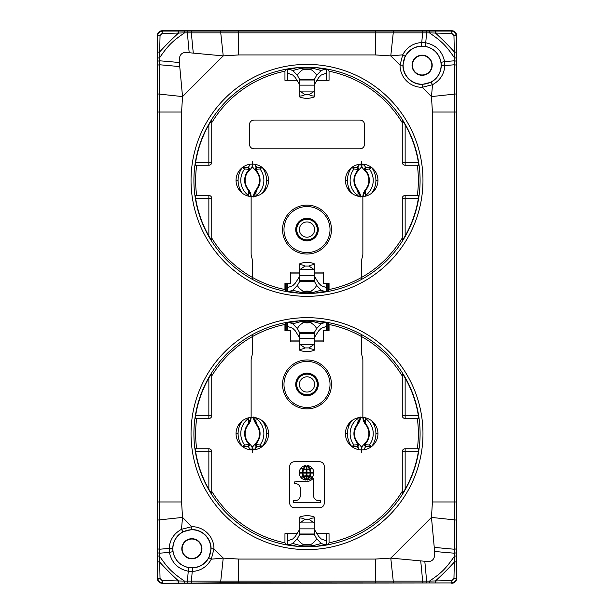 <?xml version="1.0" encoding="UTF-8"?>
<svg xmlns="http://www.w3.org/2000/svg" width="614" height="614" viewBox="0 0 614 614"><rect width="100%" height="100%" fill="white"/><g stroke="black" fill="none" stroke-linecap="round" stroke-linejoin="round"><path stroke-width="0.92" d="M162.134 580.598A2.878 0.491 -90.2 0 0 162.618 582.932C159.955 582.978 158.32 581.343 157.706 578.02L157.706 35.98C157.66 33.317 159.302 31.682 162.618 31.068L451.382 31.068C454.045 31.022 455.68 32.665 456.294 35.98L456.294 578.02C456.34 580.683 454.698 582.318 451.382 582.932L220.572 582.809L162.249 583.3C159.226 583.054 157.583 581.412 157.338 578.388L157.338 35.612C157.583 32.588 159.226 30.946 162.249 30.7L451.75 30.7C454.774 30.946 456.417 32.588 456.662 35.612L456.294 35.98A2.878 0.491 -179.8 0 0 453.961 35.497L454.452 57.854L454.452 556.146L453.961 578.503L451.866 580.598L429.508 581.09L184.492 581.09L162.134 580.598L160.039 578.503L159.548 556.146L159.548 57.854L160.039 35.497L162.134 33.402L184.492 32.91L429.508 32.91L451.866 33.402L453.961 35.497M162.249 583.3L451.382 582.932A2.878 0.491 -89.8 0 0 451.866 580.598M456.662 35.612L456.662 578.388C456.417 581.412 454.774 583.054 451.75 583.3M412.393 65.237A9.732 9.732 0 0 0 422.125 74.969A9.732 9.732 0 0 0 431.857 65.237A9.732 9.732 0 0 0 422.125 55.506A9.732 9.732 0 0 0 412.393 65.237M182.143 548.762A9.732 9.732 0 0 0 191.875 558.494A9.732 9.732 0 0 0 201.607 548.762A9.732 9.732 0 0 0 191.875 539.031A9.732 9.732 0 0 0 182.143 548.762M181.805 548.762A10.07 10.07 0 0 0 191.875 558.832A10.07 10.07 0 0 0 201.952 548.762A10.07 10.07 0 0 0 191.875 538.693A10.07 10.07 0 0 0 181.805 548.762M403.129 65.237A18.996 18.996 0 0 0 422.125 84.233A18.996 18.996 0 0 0 441.121 65.237A18.996 18.996 0 0 0 422.125 46.242A18.996 18.996 0 0 0 403.129 65.237M432.202 65.237A10.07 10.07 0 0 0 422.125 55.168A10.07 10.07 0 0 0 412.055 65.237A10.07 10.07 0 0 0 422.125 75.307A10.07 10.07 0 0 0 432.202 65.237M172.879 548.762A18.996 18.996 0 0 0 191.875 567.758A18.996 18.996 0 0 0 210.871 548.762A18.996 18.996 0 0 0 191.875 529.767A18.996 18.996 0 0 0 172.879 548.762M441.282 65.237L441.274 65.805C440.814 73.135 437.421 78.607 431.089 82.222L422.186 84.448A19.211 19.211 0 0 1 402.914 65.176L405.14 56.273C408.786 49.918 414.258 46.526 421.557 46.088L425.003 46.303C433.799 48.153 439.148 53.502 441.059 62.359L441.282 65.237L444.835 64.954L444.82 65.614C444.237 74.102 440.138 80.457 432.532 84.671L422.194 87.326L422.186 84.448M405.14 56.273L402.692 54.83L390.773 55.897L375.331 54.938L238.669 54.938L223.227 55.897L189.204 52.735C181.951 51.315 178.674 54.592 179.372 62.567L182.535 96.59L181.575 112.032L181.575 501.968L182.535 517.41L181.468 529.329L191.806 526.674A22.089 22.089 0 0 1 213.964 548.832L211.308 559.17L223.227 558.103L238.669 559.062L375.331 559.062L390.773 558.103L424.796 561.265C432.087 562.654 435.364 559.377 434.628 551.433L431.465 517.41L432.425 501.968L432.425 112.032L431.465 96.59L422.194 87.326A22.089 22.089 0 0 1 400.036 65.168L402.692 54.83C406.936 47.194 413.291 43.095 421.749 42.543L425.74 42.78C436.04 44.975 442.318 51.254 444.582 61.623A69.075 5.672 -6.3 0 1 454.437 60.809L456.225 61.147M441.059 62.359L444.582 61.623L444.835 64.954M195.628 451.628L195.252 448.75L208.86 448.75L208.86 489.266A112.815 112.815 0 0 1 195.628 451.628L211.738 451.628L211.738 493.963L208.86 489.266M211.738 491.292A111.357 111.357 0 0 0 284.95 542.791L286.132 544.219A112.539 112.539 0 0 0 294.052 545.424L295.334 545.999A112.961 112.961 0 0 0 318.666 545.999L319.948 545.424A112.539 112.539 0 0 0 327.868 544.219L329.05 542.791A111.357 111.357 0 0 0 402.262 491.292M402.27 451.628A2.878 2.878 0 0 1 405.148 448.75L405.148 489.266L402.27 493.963L402.27 451.628L418.372 451.628A112.815 112.815 0 0 1 405.14 489.266M405.148 448.75L418.748 448.75L418.372 451.628M319.948 321.851L315.941 321.03A112.961 112.961 0 0 0 298.059 321.03L294.052 321.851A112.539 112.539 0 0 0 286.132 323.056L284.95 324.484A111.357 111.357 0 0 0 211.738 375.983M208.86 378.009L211.738 373.312L211.738 415.647A2.878 2.878 0 0 1 208.86 418.525L208.86 415.647L195.628 415.647A112.815 112.815 0 0 1 208.86 378.009L208.852 415.647M208.86 415.647L211.738 415.647A2.878 2.878 0 0 1 208.852 418.525L195.252 418.525L195.628 415.647M196.672 418.525A111.357 111.357 0 0 0 196.672 448.75M417.328 448.75A111.357 111.357 0 0 0 417.328 418.525M418.372 415.647L405.148 415.647L405.148 418.525A2.878 2.878 0 0 1 402.27 415.647L405.148 415.647L405.14 378.009A112.815 112.815 0 0 1 418.372 415.647L418.748 418.525L405.14 418.525M402.27 415.647L402.27 373.312L405.148 378.009M402.262 375.983A111.357 111.357 0 0 0 329.05 324.484L327.868 323.056A112.539 112.539 0 0 0 319.955 321.851M402.262 122.708A111.357 111.357 0 0 0 329.05 71.209L327.868 69.781A112.539 112.539 0 0 0 319.948 68.576L318.666 68A112.961 112.961 0 0 0 295.334 68L294.052 68.576A112.539 112.539 0 0 0 286.132 69.781L284.95 71.209A111.357 111.357 0 0 0 211.738 122.708M211.738 238.017A111.357 111.357 0 0 0 284.95 289.516L286.132 290.944A112.539 112.539 0 0 0 294.052 292.149L298.059 292.97A112.961 112.961 0 0 0 315.941 292.97L319.948 292.149A112.539 112.539 0 0 0 327.868 290.944L329.05 289.516A111.357 111.357 0 0 0 402.262 238.017M417.328 195.475A111.357 111.357 0 0 0 417.328 165.25M418.372 162.372L405.148 162.372L405.148 165.25A2.878 2.878 0 0 1 402.27 162.372L405.148 162.372L405.14 124.734A112.815 112.815 0 0 1 418.372 162.372L418.748 165.25L405.14 165.25M402.27 162.372L402.27 120.037L405.148 124.734M208.86 124.734L211.738 120.037L211.738 162.372L195.628 162.372A112.815 112.815 0 0 1 208.86 124.734L208.852 162.372M211.738 162.372A2.878 2.878 0 0 1 208.852 165.25L195.252 165.25L195.628 162.372M196.672 165.25A111.357 111.357 0 0 0 196.672 195.475M402.27 198.353A2.878 2.878 0 0 1 405.148 195.475A2.878 2.878 0 0 0 402.27 198.353L405.148 198.353L405.148 235.991L402.27 240.688L402.27 198.353A2.878 2.878 0 0 1 405.148 195.475L418.748 195.475L418.372 198.353A112.815 112.815 0 0 1 405.14 235.991M195.628 198.353L195.252 195.475L208.86 195.475L208.86 235.991A112.815 112.815 0 0 1 195.628 198.353L211.738 198.353L211.738 240.688L208.86 235.991M329.05 71.209L329.05 80.304L317.047 80.304M296.953 80.304L284.95 80.304L284.95 71.209M236.052 180.362A16.263 16.263 0 0 0 252.316 196.626A16.263 16.263 0 0 0 268.579 180.362A16.263 16.263 0 0 0 252.316 164.099A16.263 16.263 0 0 0 236.052 180.362L238.086 180.362M329.05 289.516L329.05 283.307L323.494 283.307L323.494 272.086L314.199 272.086M299.809 272.086L290.506 272.086L290.506 283.307L284.95 283.307L284.95 289.516M377.948 180.362A16.263 16.263 0 0 0 361.684 164.099A16.263 16.263 0 0 0 345.421 180.362A16.263 16.263 0 0 0 361.684 196.626A16.263 16.263 0 0 0 377.948 180.362L375.914 180.362M331.468 229.575A24.468 24.468 0 0 0 307 205.114A24.468 24.468 0 0 0 282.54 229.575A24.468 24.468 0 0 0 307 254.042A24.468 24.468 0 0 0 331.468 229.575M249.438 124.749L249.438 144.167A4.682 4.682 0 0 0 254.119 148.849L359.881 148.849A4.682 4.682 0 0 0 364.562 144.167L364.562 124.749A4.682 4.682 0 0 0 359.881 120.068L254.119 120.068A4.682 4.682 0 0 0 249.438 124.749M329.05 542.791L329.05 533.696L317.047 533.696M284.95 542.791L284.95 533.696L296.953 533.696M284.95 324.484L284.95 330.693L290.506 330.693L290.506 341.914L299.809 341.914M314.199 341.914L323.494 341.914L323.494 330.693L329.05 330.693L329.05 324.484M268.579 433.637A16.263 16.263 0 0 0 252.316 417.374A16.263 16.263 0 0 0 236.052 433.637A16.263 16.263 0 0 0 252.316 449.901A16.263 16.263 0 0 0 268.579 433.637L266.568 433.637M377.948 433.637A16.263 16.263 0 0 0 361.684 417.374A16.263 16.263 0 0 0 345.421 433.637A16.263 16.263 0 0 0 361.684 449.901A16.263 16.263 0 0 0 377.948 433.637L375.914 433.637M331.468 384.425A24.468 24.468 0 0 0 307 359.957A24.468 24.468 0 0 0 282.54 384.425A24.468 24.468 0 0 0 307 408.886A24.468 24.468 0 0 0 331.468 384.425M289.731 466.41L289.731 503.104A4.682 4.682 0 0 0 294.413 507.786L319.587 507.786A4.682 4.682 0 0 0 324.269 503.104L324.269 466.41A4.682 4.682 0 0 0 319.587 461.736L294.413 461.736A4.682 4.682 0 0 0 289.731 466.41M405.148 195.475L405.148 198.353L418.372 198.353M208.86 165.25L208.86 162.372M208.86 195.475A2.878 2.878 0 0 1 211.738 198.353M208.86 448.75A2.878 2.878 0 0 1 211.738 451.628M295.725 229.575A11.275 11.275 0 0 0 307 240.849A11.275 11.275 0 0 0 318.275 229.575A11.275 11.275 0 0 0 307 218.308A11.275 11.275 0 0 0 295.725 229.575M318.275 384.425A11.275 11.275 0 0 0 307 373.151A11.275 11.275 0 0 0 295.725 384.425A11.275 11.275 0 0 0 307 395.692A11.275 11.275 0 0 0 318.275 384.425M305.718 480.041A10.054 10.054 0 0 1 303.262 476.779A4.321 4.321 0 0 0 301.305 477.838A6.823 6.823 0 0 0 305.718 480.041M306.163 479.641L306.163 476.211A7.621 7.621 0 0 0 303.792 476.571A8.312 8.312 0 0 0 306.163 479.641M306.939 476.211L306.939 479.641A8.312 8.312 0 0 0 309.31 476.571A7.621 7.621 0 0 0 306.939 476.211M311.805 477.838A4.321 4.321 0 0 0 309.84 476.779A10.054 10.054 0 0 1 307.384 480.041A6.823 6.823 0 0 0 311.805 477.838M310.699 473.095A8.78 8.78 0 0 1 310.039 476.31A5.917 5.917 0 0 1 312.181 477.423A6.823 6.823 0 0 0 313.823 473.095L310.699 473.095M306.939 473.095L306.939 475.758A8.834 8.834 0 0 1 309.502 476.149A7.959 7.959 0 0 0 310.116 473.095L306.939 473.095M302.994 473.095A7.959 7.959 0 0 0 303.608 476.149A8.834 8.834 0 0 1 306.163 475.758L306.163 473.095L302.994 473.095M299.287 473.095A6.823 6.823 0 0 0 300.929 477.423A5.917 5.917 0 0 1 303.063 476.31A8.78 8.78 0 0 1 302.403 473.095L299.287 473.095M302.403 472.496A8.78 8.78 0 0 1 303.063 469.273A5.917 5.917 0 0 1 300.929 468.16A6.823 6.823 0 0 0 299.287 472.488L302.403 472.488M306.163 469.825A8.834 8.834 0 0 1 303.608 469.434A7.959 7.959 0 0 0 302.994 472.496L306.163 472.496L306.163 469.825M310.116 472.496A7.959 7.959 0 0 0 309.502 469.434A8.834 8.834 0 0 1 306.939 469.825L306.939 472.496L310.116 472.496M313.823 472.488A6.823 6.823 0 0 0 312.181 468.16A5.917 5.917 0 0 1 310.039 469.273A8.78 8.78 0 0 1 310.699 472.488L313.823 472.488M307.384 465.542A10.054 10.054 0 0 1 309.84 468.804A4.321 4.321 0 0 0 311.805 467.745A6.823 6.823 0 0 0 307.384 465.542M306.939 465.942L306.939 469.372A7.621 7.621 0 0 0 309.31 469.012A8.312 8.312 0 0 0 306.939 465.942M306.163 469.372L306.163 465.942A8.312 8.312 0 0 0 303.792 469.012A7.621 7.621 0 0 0 306.163 469.372M301.305 467.745A4.321 4.321 0 0 0 303.262 468.804A10.054 10.054 0 0 1 305.718 465.542A6.823 6.823 0 0 0 301.305 467.745M294.567 481.906L294.567 483.64L295.342 483.64A4.835 4.835 0 0 1 300.284 488.284L300.284 495.513A4.966 4.966 0 0 1 296.224 500.533L293.469 500.717L293.469 502.689L320.401 502.689L320.401 500.717L317.645 500.533A4.95 4.95 0 0 1 313.577 495.513L313.577 478.628L312.818 478.628A7.744 7.744 0 0 1 307.2 481.414L294.567 481.906M211.086 548.824L208.86 557.727C205.214 564.082 199.742 567.474 192.443 567.912L188.997 567.697C180.201 565.847 174.852 560.498 172.941 551.641L172.726 548.195C173.186 540.865 176.579 535.393 182.911 531.778L191.814 529.552A19.211 19.211 0 0 1 211.086 548.824L213.964 548.832L223.227 558.103L220.572 582.809M208.86 557.727L211.308 559.17C207.064 566.806 200.709 570.905 192.251 571.457L188.26 571.22A69.075 5.672 96.3 0 0 187.447 581.074L187.784 582.863M375.331 559.062L375.338 582.809M456.171 520.066L431.465 517.41L390.773 558.103L393.428 582.809M432.425 112.032L456.171 112.024M431.089 82.222L432.532 84.671L431.465 96.59L456.171 93.934M402.914 65.176L400.036 65.168L390.773 55.897L393.428 31.191M238.669 54.938L238.662 31.191M157.829 93.934L182.535 96.59L223.227 55.897L220.572 31.191M181.575 501.968L157.829 501.976M191.814 529.552L191.806 526.674L182.535 517.41L157.829 520.066M188.997 567.697L188.26 571.22C177.96 569.024 171.682 562.746 169.418 552.377L169.18 548.386C169.763 539.898 173.862 533.543 181.468 529.329L182.911 531.778M172.941 551.641L169.418 552.377A69.075 5.672 173.7 0 1 159.563 553.191L157.775 552.853M157.767 555.739A2.878 0.445 0.2 0 0 159.548 556.146C167.238 567.359 171.314 572.125 184.492 581.09A2.878 0.445 -90.2 0 0 184.898 582.87M157.338 578.388L157.706 578.02A2.878 0.491 0.2 0 0 160.039 578.503M157.338 35.612L157.706 35.98A2.878 0.491 -0.2 0 1 160.039 35.497M162.249 30.7L162.618 31.068A2.878 0.491 90.2 0 0 162.134 33.402M189.204 52.735A69.075 5.672 -96.3 0 1 187.447 32.926L187.784 31.137M184.898 31.13A2.878 0.445 90.2 0 0 184.492 32.91C173.348 40.562 168.604 44.553 159.548 57.854A2.878 0.445 -0.2 0 0 157.767 58.261M179.372 62.567A69.075 5.672 -173.7 0 0 159.563 60.809L157.775 61.147M451.75 30.7L451.382 31.068A2.878 0.491 89.8 0 1 451.866 33.402M456.233 58.261A2.878 0.445 -179.8 0 0 454.452 57.854C446.762 46.641 442.686 41.875 429.508 32.91A2.878 0.445 89.8 0 0 429.102 31.13M425.003 46.303L425.74 42.78A69.075 5.672 -83.7 0 0 426.553 32.926L426.216 31.137M456.662 578.388L456.294 578.02A2.878 0.491 179.8 0 1 453.961 578.503M424.796 561.265A69.075 5.672 83.7 0 1 426.553 581.074L426.216 582.863M429.102 582.87A2.878 0.445 -89.8 0 0 429.508 581.09C440.729 573.399 445.503 569.308 454.452 556.146A2.878 0.445 179.8 0 0 456.233 555.739M434.628 551.433A69.075 5.672 6.3 0 0 454.437 553.191L456.225 552.853M285.096 330.693L285.096 324.307M285.096 289.693L285.096 283.307M328.904 330.693L328.904 324.307M328.904 289.693L328.904 283.307M328.59 330.693L328.59 323.923M328.59 290.077L328.59 283.307M285.418 330.693L285.418 323.923M285.418 290.077L285.418 283.307M307 218.645A10.937 10.937 0 0 0 296.063 229.575A10.937 10.937 0 0 0 307 240.519A10.937 10.937 0 0 0 317.937 229.575A10.937 10.937 0 0 0 307 218.645M252.316 449.901L252.316 449.072A5.756 5.756 0 0 0 250.259 444.659A5.756 5.756 0 0 1 252.316 449.072A5.756 5.756 0 0 0 250.259 444.659L248.064 442.356L250.259 444.659A5.756 5.756 0 0 1 252.316 449.072L252.316 452.349L252.316 449.072A5.756 5.756 0 0 0 250.259 444.659A5.756 5.756 0 0 1 252.316 449.072L252.316 449.901L252.316 449.072A5.756 5.756 0 0 0 250.259 444.659L249.368 444.498L247.534 446.462L242.469 446.616M248.378 446.9L250.197 444.613A14.391 14.391 0 0 1 248.463 424.42A11.512 11.512 0 0 0 251.134 417.044L248.463 424.42A14.391 14.391 0 0 0 248.064 442.356L250.259 444.659L248.378 446.9A2.832 2.832 0 0 1 249.391 449.072L249.391 449.632M250.259 444.659A14.391 14.391 0 0 1 248.463 424.42A14.391 14.391 0 0 0 248.064 442.356A14.391 14.391 0 0 1 248.463 424.42A11.512 11.512 0 0 0 251.126 417.42A11.512 11.512 0 0 1 248.463 424.42A14.391 14.391 0 0 0 250.259 444.659L248.064 442.356A14.391 14.391 0 0 1 248.463 424.42A11.512 11.512 0 0 0 251.126 417.42A5.756 5.012 180 0 1 248.808 421.066L248.102 424.113A14.859 14.859 0 0 0 249.368 444.498L244.61 444.989A18.735 18.735 0 0 1 248.486 418.487L248.087 417.934M248.309 446.839L247.534 446.462M248.808 421.066L248.486 418.487L249.43 417.635M242.4 446.524A21.421 21.421 0 0 1 242.4 420.751M244.61 444.989L242.499 446.601M249.43 196.365L248.486 195.513L248.087 196.066M251.134 196.956L251.134 253.674A11.512 11.512 0 0 0 251.725 257.312A11.512 11.512 0 0 1 252.316 260.95L252.316 279.355L252.316 260.95A11.512 11.512 0 0 0 251.725 257.312A11.512 11.512 0 0 1 251.134 253.674L251.134 196.956A11.512 11.512 0 0 0 248.463 189.58A11.512 11.512 0 0 1 251.126 196.58A11.512 11.512 0 0 0 250.996 195.152A11.512 11.512 0 0 1 251.126 196.58A5.756 5.012 180 0 0 248.808 192.934L248.486 195.513A18.735 18.735 0 0 1 244.61 169.011L250.197 169.387L248.378 167.1L250.197 169.387A14.391 14.391 0 0 0 248.463 189.58L251.134 196.956A11.512 11.512 0 0 0 248.463 189.58A14.391 14.391 0 0 1 250.197 169.387A14.391 14.391 0 0 0 248.463 189.58A14.391 14.391 0 0 1 250.259 169.341L248.064 171.644A14.391 14.391 0 0 0 248.463 189.58A11.512 11.512 0 0 1 251.126 196.58A11.512 11.512 0 0 0 248.463 189.58A11.512 11.512 0 0 1 249.998 191.975A11.512 11.512 0 0 0 248.463 189.58A14.391 14.391 0 0 1 248.064 171.644L250.259 169.341A5.756 5.756 0 0 0 252.316 164.928A5.756 5.756 0 0 1 250.259 169.341A5.756 5.756 0 0 0 252.316 164.928L252.316 161.651L252.316 164.928A5.756 5.756 0 0 1 250.259 169.341L248.064 171.644A14.391 14.391 0 0 0 248.463 189.58A14.391 14.391 0 0 1 250.259 169.341A5.756 5.756 0 0 0 252.316 164.928L252.316 164.099L252.316 164.928A5.756 5.756 0 0 1 250.259 169.341A5.756 5.756 0 0 0 252.316 164.928L252.316 164.099M242.469 167.384L247.534 167.538L249.368 169.502A14.859 14.859 0 0 0 248.102 189.887L248.808 192.934M244.61 169.011L242.499 167.399M242.4 167.476A21.421 21.421 0 0 0 242.4 193.249M247.534 167.538L248.309 167.161M249.391 164.368L249.391 164.928A2.832 2.832 0 0 1 248.378 167.1M255.224 417.635L256.161 418.487L256.56 417.942M253.59 417.428A5.756 5.012 -0.9 0 0 255.884 421.066L256.161 418.487A18.735 18.735 -90 0 1 260.044 444.989L255.355 444.498L257.205 446.462L256.437 446.839A17.315 17.315 -90 0 0 256.452 446.823L256.445 446.831M252.431 449.901L252.431 449.072A5.756 5.756 -90 0 1 254.488 444.659L255.355 444.498A14.859 14.859 -90 0 0 256.621 424.113L255.884 421.066M262.186 446.616L257.205 446.462M260.044 444.989L262.147 446.593M262.293 446.478A21.421 21.421 -90 0 0 262.293 420.797M254.488 444.659L256.368 446.9L254.541 444.613A14.391 14.391 -90 0 0 256.284 424.42L253.574 417.044M257.166 446.47A17.315 17.315 90 0 1 256.675 446.9A2.832 2.832 -90 0 0 255.662 449.072L255.662 449.548M256.675 446.9L256.368 446.9A2.832 2.832 -90 0 0 255.355 449.072L255.355 449.609M253.574 196.956L256.284 189.58A14.391 14.391 -90 0 0 254.557 169.403L260.044 169.011A18.735 18.735 90 0 1 256.161 195.513L256.56 196.058M253.59 196.572A5.756 5.012 0.9 0 1 255.884 192.934L256.161 195.513L255.224 196.365M255.884 192.934L256.621 189.887A14.859 14.859 -90 0 0 255.355 169.502L257.205 167.538L262.186 167.384M253.574 196.871C253.344 194.937 254.242 192.512 256.284 189.58C261.203 182.381 260.628 175.65 254.549 169.395L256.368 167.1L257.205 167.538M255.662 164.452L255.662 164.928A2.832 2.832 -90 0 0 256.675 167.1A17.315 17.315 90 0 1 257.166 167.53M262.293 167.522A21.421 21.421 90 0 1 262.293 193.203M260.044 169.011L262.147 167.407M254.541 169.387L256.437 167.161A17.315 17.315 -90 0 1 256.452 167.177L256.445 167.169M252.431 164.099L252.431 164.928A5.756 5.756 -90 0 0 254.488 169.341M255.355 164.391L255.355 164.928A2.832 2.832 -90 0 0 256.368 167.1L256.675 167.1M250.028 192.036A11.512 11.512 0 0 1 250.596 193.479A11.512 11.512 0 0 0 250.028 192.036M252.316 353.05L252.316 334.645L252.316 353.05A11.512 11.512 0 0 1 251.725 356.688A11.512 11.512 0 0 0 252.316 353.05M251.134 417.044L251.134 360.326A11.512 11.512 0 0 1 251.725 356.688A11.512 11.512 0 0 0 251.134 360.326L251.134 417.044A11.512 11.512 0 0 1 248.463 424.42L248.102 424.113M251.126 417.42A11.512 11.512 0 0 1 250.996 418.848A11.512 11.512 0 0 0 251.126 417.42A11.512 11.512 0 0 1 248.463 424.42A14.391 14.391 0 0 0 250.197 444.613M250.596 420.513A11.512 11.512 0 0 1 250.044 421.925A11.512 11.512 0 0 0 250.596 420.513M249.998 422.025A11.512 11.512 0 0 1 249.261 423.33A11.512 11.512 0 0 0 249.998 422.025M251.126 196.58A11.512 11.512 0 0 0 248.463 189.58A14.391 14.391 0 0 1 248.064 171.644L250.259 169.341M361.684 164.099L361.684 164.928A5.756 5.756 0 0 0 363.741 169.341A5.756 5.756 0 0 1 361.684 164.928A5.756 5.756 0 0 0 363.741 169.341L365.936 171.644L363.741 169.341A5.756 5.756 0 0 1 361.684 164.928L361.684 161.651L361.684 164.928A5.756 5.756 0 0 0 363.741 169.341A5.756 5.756 0 0 1 361.684 164.928L361.684 164.099L361.684 164.928A5.756 5.756 0 0 0 363.741 169.341L364.632 169.502L366.466 167.538L371.531 167.384M365.622 167.1L363.803 169.387A14.391 14.391 0 0 1 365.537 189.58A11.512 11.512 0 0 0 362.866 196.956L365.537 189.58A14.391 14.391 0 0 0 365.936 171.644L363.741 169.341L365.622 167.1A2.832 2.832 0 0 1 364.609 164.928L364.609 164.368M363.741 169.341A14.391 14.391 0 0 1 365.537 189.58A14.391 14.391 0 0 0 365.936 171.644A14.391 14.391 0 0 1 365.537 189.58A11.512 11.512 0 0 0 362.874 196.58A11.512 11.512 0 0 1 365.537 189.58A14.391 14.391 0 0 0 363.741 169.341L365.936 171.644A14.391 14.391 0 0 1 365.537 189.58A11.512 11.512 0 0 0 362.874 196.58A5.756 5.012 -0 0 1 365.192 192.934L365.898 189.887A14.859 14.859 0 0 0 364.632 169.502L369.39 169.011A18.735 18.735 0 0 1 365.514 195.513L365.913 196.066M365.691 167.161L366.466 167.538M365.192 192.934L365.514 195.513L364.57 196.365M371.6 167.476A21.421 21.421 0 0 1 371.6 193.249M369.39 169.011L371.501 167.399M364.57 417.635L365.514 418.487L365.913 417.934M362.866 417.044L362.866 360.326A11.512 11.512 0 0 0 362.275 356.688A11.512 11.512 0 0 1 361.684 353.05L361.684 334.645L361.684 353.05A11.512 11.512 0 0 0 362.275 356.688A11.512 11.512 0 0 1 362.866 360.326L362.866 417.044A11.512 11.512 0 0 0 365.537 424.42A11.512 11.512 0 0 1 362.874 417.42A11.512 11.512 0 0 0 363.004 418.848A11.512 11.512 0 0 1 362.874 417.42A5.756 5.012 0 0 0 365.192 421.066L365.514 418.487A18.735 18.735 0 0 1 369.39 444.989L363.803 444.613L365.622 446.9L363.803 444.613A14.391 14.391 0 0 0 365.537 424.42L362.866 417.044A11.512 11.512 0 0 0 365.537 424.42A14.391 14.391 0 0 1 363.803 444.613A14.391 14.391 0 0 0 365.537 424.42A14.391 14.391 0 0 1 363.741 444.659L365.936 442.356A14.391 14.391 0 0 0 365.537 424.42A11.512 11.512 0 0 1 362.874 417.42A11.512 11.512 0 0 0 365.537 424.42A11.512 11.512 0 0 1 364.002 422.025A11.512 11.512 0 0 0 365.537 424.42A14.391 14.391 0 0 1 365.936 442.356L363.741 444.659A5.756 5.756 0 0 0 361.684 449.072A5.756 5.756 0 0 1 363.741 444.659A5.756 5.756 0 0 0 361.684 449.072L361.684 452.349L361.684 449.072A5.756 5.756 0 0 1 363.741 444.659L365.936 442.356A14.391 14.391 0 0 0 365.537 424.42A14.391 14.391 0 0 1 363.741 444.659A5.756 5.756 0 0 0 361.684 449.072L361.684 449.901L361.684 449.072A5.756 5.756 0 0 1 363.741 444.659A5.756 5.756 0 0 0 361.684 449.072L361.684 449.901M371.531 446.616L366.466 446.462L364.632 444.498A14.859 14.859 0 0 0 365.898 424.113L365.192 421.066M369.39 444.989L371.501 446.601M371.6 446.524A21.421 21.421 0 0 0 371.6 420.751M366.466 446.462L365.691 446.839M364.609 449.632L364.609 449.072A2.832 2.832 0 0 1 365.622 446.9M358.776 196.365L357.839 195.513L357.44 196.058M360.41 196.572A5.756 5.012 179.1 0 0 358.115 192.934L357.839 195.513A18.735 18.735 90 0 1 353.956 169.011L358.645 169.502L356.795 167.538L357.563 167.161A17.315 17.315 90 0 0 357.548 167.177L357.555 167.169M361.569 164.099L361.569 164.928A5.756 5.756 90 0 1 359.512 169.341L358.645 169.502A14.859 14.859 90 0 0 357.379 189.887L358.115 192.934M351.814 167.384L356.795 167.538M353.956 169.011L351.853 167.407M351.707 167.522A21.421 21.421 90 0 0 351.707 193.203M359.512 169.341L357.632 167.1L359.459 169.387A14.391 14.391 90 0 0 357.716 189.58L360.426 196.956M356.834 167.53A17.315 17.315 -90 0 1 357.325 167.1A2.832 2.832 90 0 0 358.338 164.928L358.338 164.452M357.325 167.1L357.632 167.1A2.832 2.832 90 0 0 358.645 164.928L358.645 164.391M360.426 417.044L357.716 424.42A14.391 14.391 90 0 0 359.443 444.597L353.956 444.989A18.735 18.735 -90 0 1 357.839 418.487L357.44 417.942M360.41 417.428A5.756 5.012 -179.1 0 1 358.115 421.066L357.839 418.487L358.776 417.635M358.115 421.066L357.379 424.113A14.859 14.859 90 0 0 358.645 444.498L356.795 446.462L351.814 446.616M360.426 417.129C360.656 419.063 359.758 421.488 357.716 424.42C352.797 431.619 353.372 438.35 359.451 444.605L357.632 446.9L356.795 446.462M358.338 449.548L358.338 449.072A2.832 2.832 90 0 0 357.325 446.9A17.315 17.315 -90 0 1 356.834 446.47M351.707 446.478A21.421 21.421 -90 0 1 351.707 420.797M353.956 444.989L351.853 446.593M359.459 444.613L357.563 446.839A17.315 17.315 90 0 1 357.548 446.823L357.555 446.831M361.569 449.901L361.569 449.072A5.756 5.756 90 0 0 359.512 444.659M358.645 449.609L358.645 449.072A2.832 2.832 90 0 0 357.632 446.9L357.325 446.9M363.972 421.964A11.512 11.512 0 0 1 363.404 420.521A11.512 11.512 0 0 0 363.972 421.964M361.684 260.95L361.684 279.355L361.684 260.95A11.512 11.512 0 0 1 362.275 257.312A11.512 11.512 0 0 0 361.684 260.95M362.866 196.956L362.866 253.674A11.512 11.512 0 0 1 362.275 257.312A11.512 11.512 0 0 0 362.866 253.674L362.866 196.956A11.512 11.512 0 0 1 365.537 189.58L365.898 189.887M362.874 196.58A11.512 11.512 0 0 1 363.004 195.152A11.512 11.512 0 0 0 362.874 196.58A11.512 11.512 0 0 1 365.537 189.58A14.391 14.391 0 0 0 363.803 169.387M363.404 193.487A11.512 11.512 0 0 1 363.956 192.075A11.512 11.512 0 0 0 363.404 193.487M364.002 191.975A11.512 11.512 0 0 1 364.739 190.67A11.512 11.512 0 0 0 364.002 191.975M362.874 417.42A11.512 11.512 0 0 0 365.537 424.42A14.391 14.391 0 0 1 365.936 442.356L363.741 444.659M307 373.481A10.937 10.937 0 0 0 296.063 384.425A10.937 10.937 0 0 0 307 395.355A10.937 10.937 0 0 0 317.937 384.425A10.937 10.937 0 0 0 307 373.481M286.853 330.693L286.853 322.918M286.853 291.082L286.853 283.307M327.147 283.307L327.147 291.082M327.147 322.918L327.147 330.693M296.063 226.842L296.063 232.315M317.937 232.315L317.937 226.842M289.225 69.236L292.763 70.549L297.406 75.361L299.809 79.774M307.115 68.998L309.402 69.098L307.115 68.998A4.521 0.599 0 0 0 306.885 69.006L304.598 69.098A4.521 0.599 0 0 0 303.554 69.213A11.512 8.703 -98.9 0 0 300.791 68.331L292.763 70.549M324.775 69.236L321.237 70.549L313.209 68.331A8.135 1.082 0 0 0 300.791 68.331M287.429 69.543L287.429 73.066L292.763 75.038L295.326 77.587L299.809 84.878M314.199 79.774L316.594 75.361C315.811 73.35 313.762 71.301 310.446 69.213A11.512 8.703 -81.1 0 1 313.209 68.331M314.199 96.997L314.199 80.004L299.809 80.004L299.809 91.087L305.012 94.64L308.988 94.64L314.199 91.409M314.199 91.087L299.809 91.087L299.809 91.831L299.809 91.409M309.402 69.098A4.521 0.599 0 0 1 310.446 69.213A14.391 13.546 180 0 1 303.554 69.213C300.438 71.101 298.389 73.15 297.406 75.361M316.594 75.361L321.237 70.549M326.571 69.543L326.571 73.066L321.237 75.038L318.674 77.587L314.199 84.878M314.199 80.004L314.199 79.329L299.809 79.329L299.809 80.004M299.809 91.087L299.809 96.997M326.571 80.304L326.571 73.066M287.429 80.304L287.429 73.066M287.429 291.182L287.429 283.307M289.225 291.489L292.763 290.176L297.406 285.364L299.471 281.826L299.471 276.661L295.326 283.138L292.763 285.687L287.429 287.659M314.199 275.847L318.674 283.138L321.237 285.687L326.571 287.659L326.571 283.307M326.571 291.182L326.571 287.659M292.763 290.176L300.791 292.394A8.135 1.082 180 0 0 313.209 292.394L321.237 290.176L324.775 291.489M299.809 280.951L299.471 281.826M299.471 276.661L299.809 275.847M299.809 269.316L299.809 263.728C304.667 261.902 309.464 261.902 314.199 263.728L314.191 264.657M314.191 268.894L314.199 269.638L299.809 269.638L299.809 281.396L314.199 281.396L314.199 264.657A16.041 9.747 -55.7 0 0 308.988 266.085L305.012 266.085L299.801 269.638M314.199 280.721L299.809 280.721M321.237 290.176L316.594 285.364L314.199 280.951M306.885 291.727L304.598 291.627L306.885 291.727A4.521 0.599 180 0 0 307.115 291.719L309.402 291.627A4.521 0.599 180 0 0 310.446 291.512C313.554 289.639 315.604 287.59 316.594 285.364M297.406 285.364C298.181 287.36 300.231 289.409 303.554 291.512A11.512 8.703 98.9 0 1 300.791 292.394M304.598 291.627A4.521 0.599 180 0 1 303.554 291.512A14.391 13.546 0 0 1 310.446 291.512A11.512 8.703 81.1 0 0 313.209 292.394M307.115 291.727L309.402 291.627M306.885 68.998L304.598 69.098M324.775 544.764L321.237 543.451L316.594 538.639L314.199 534.226M306.885 545.002L304.598 544.902L306.885 545.002A4.521 0.599 180 0 0 307.115 544.994L309.402 544.902A4.521 0.599 180 0 0 310.446 544.787A11.512 8.703 81.1 0 0 313.209 545.669L321.237 543.451M289.225 544.764L292.763 543.451L300.791 545.669A8.135 1.082 180 0 0 313.209 545.669M326.571 544.457L326.571 540.934L321.237 538.962L318.674 536.413L314.199 529.122M299.809 534.226L297.406 538.639C298.189 540.65 300.238 542.699 303.554 544.787A11.512 8.703 98.9 0 1 300.791 545.669M314.191 517.932L314.199 517.003C309.64 515.223 304.843 515.223 299.809 517.003L299.809 522.591M314.199 522.913L308.988 519.36A16.041 9.747 -55.7 0 1 314.199 517.932L314.199 522.913L299.809 522.913L299.809 533.996L314.199 533.996L314.199 522.591M304.598 544.902A4.521 0.599 180 0 1 303.554 544.787A14.391 13.546 0 0 1 310.446 544.787C313.562 542.899 315.611 540.85 316.594 538.639M297.406 538.639L292.763 543.451M287.429 544.457L287.429 540.934L292.763 538.962L295.326 536.413L299.809 529.122M299.809 533.996L299.809 534.671L314.199 534.671L314.199 533.996M287.429 533.696L287.429 540.934M326.571 533.696L326.571 540.934M326.571 322.818L326.571 330.693M324.775 322.511L321.237 323.824L316.594 328.636L314.529 332.174L314.529 337.339L318.674 330.862L321.237 328.313L326.571 326.341M299.809 338.153L295.326 330.862L292.763 328.313L287.429 326.341L287.429 330.693M287.429 322.818L287.429 326.341M321.237 323.824L313.209 321.606A8.135 1.082 0 0 0 300.791 321.606L292.763 323.824L289.225 322.511M314.199 333.049L314.529 332.174M314.529 337.339L314.199 338.153M314.199 344.684L314.199 350.272M299.809 345.106L299.809 344.362L305.012 347.915L308.988 347.915L314.199 344.362L314.199 332.604L299.809 332.604L299.809 350.272M299.809 333.279L314.199 333.279M292.763 323.824L297.406 328.636L299.809 333.049M307.115 322.273L309.402 322.373L307.115 322.273A4.521 0.599 0 0 0 306.885 322.281L304.598 322.373A4.521 0.599 0 0 0 303.554 322.488C300.446 324.361 298.396 326.41 297.406 328.636M316.594 328.636C315.819 326.64 313.769 324.591 310.446 322.488A11.512 8.703 -81.1 0 1 313.209 321.606M309.402 322.373A4.521 0.599 0 0 1 310.446 322.488A14.391 13.546 180 0 1 303.554 322.488A11.512 8.703 -98.9 0 0 300.791 321.606M306.885 322.273L304.598 322.373M307.115 545.002L309.402 544.902M296.723 384.425A10.277 10.277 0 0 0 307 394.695A10.277 10.277 0 0 0 317.277 384.425A10.277 10.277 0 0 0 307 374.149A10.277 10.277 0 0 0 296.723 384.425M299.371 384.425A7.629 7.629 0 0 1 307 376.796A7.629 7.629 0 0 1 314.629 384.425A7.629 7.629 0 0 1 307 392.047A7.629 7.629 0 0 1 299.371 384.425M296.723 229.575A10.277 10.277 0 0 0 307 239.851A10.277 10.277 0 0 0 317.277 229.575A10.277 10.277 0 0 0 307 219.305A10.277 10.277 0 0 0 296.723 229.575M299.371 229.575A7.629 7.629 0 0 1 307 221.953A7.629 7.629 0 0 1 314.629 229.575A7.629 7.629 0 0 1 307 237.204A7.629 7.629 0 0 1 299.371 229.575M456.217 65.084L454.414 64.769A69.075 4.966 -6.4 0 0 444.82 65.614L441.274 65.805M191.031 180.362A115.969 115.969 0 0 1 307 64.393A115.969 115.969 0 0 1 422.969 180.362A115.969 115.969 0 0 1 307 296.332A115.969 115.969 0 0 1 191.031 180.362M191.031 433.637A115.969 115.969 0 0 1 307 317.668A115.969 115.969 0 0 1 422.969 433.637A115.969 115.969 0 0 1 307 549.607A115.969 115.969 0 0 1 191.031 433.637M193.909 433.637A113.091 113.091 0 0 1 307 320.546A113.091 113.091 0 0 1 420.091 433.637A113.091 113.091 0 0 1 307 546.729A113.091 113.091 0 0 1 193.909 433.637M193.909 180.362A113.091 113.091 0 0 1 307 67.271A113.091 113.091 0 0 1 420.091 180.362A113.091 113.091 0 0 1 307 293.454A113.091 113.091 0 0 1 193.909 180.362M330.025 229.575A23.025 23.025 0 0 1 307 252.6A23.025 23.025 0 0 1 283.975 229.575A23.025 23.025 0 0 1 307 206.55A23.025 23.025 0 0 1 330.025 229.575M330.025 384.425A23.025 23.025 0 0 1 307 407.45A23.025 23.025 0 0 1 283.975 384.425A23.025 23.025 0 0 1 307 361.4A23.025 23.025 0 0 1 330.025 384.425M192.443 567.912L192.251 571.457A69.075 4.966 96.4 0 0 191.407 581.051L191.721 582.855M422.279 582.855L422.593 581.051A69.075 4.966 83.6 0 0 420.697 560.866M238.662 582.809L238.669 559.062M434.228 547.335A69.075 4.966 6.4 0 0 454.414 549.231L456.217 548.916M456.171 501.976L432.425 501.968M422.279 31.145L422.593 32.949A69.075 4.966 -83.6 0 1 421.749 42.543L421.557 46.088M375.331 54.938L375.338 31.191M191.721 31.145L191.407 32.949A69.075 4.966 -96.4 0 0 193.303 53.134M179.772 66.665A69.075 4.966 -173.6 0 0 159.586 64.769L157.783 65.084M157.783 548.916L159.586 549.231A69.075 4.966 173.6 0 0 169.18 548.386L172.726 548.195M157.829 112.024L181.575 112.032M169.165 549.046L172.718 548.762M179.042 582.886A2.878 0.491 -90.2 0 1 178.582 580.99A103.612 36.901 -135 0 1 159.648 562.056A2.878 0.491 0.2 0 1 157.752 561.595M179.042 31.114A2.878 0.491 90.2 0 0 178.582 33.01A103.612 36.901 -45 0 0 159.648 51.944A2.878 0.491 -0.2 0 0 157.752 52.405M456.248 52.405A2.878 0.491 -179.8 0 0 454.352 51.944A103.612 36.901 45 0 0 435.418 33.01A2.878 0.491 89.8 0 0 434.958 31.114M434.958 582.886A2.878 0.491 -89.8 0 0 435.418 580.99A103.612 36.901 135 0 0 454.352 562.056A2.878 0.491 179.8 0 0 456.248 561.595M251.809 167.284A13.086 13.086 0 0 1 252.937 167.292M266.568 180.362L268.579 180.362M374.77 423.99L374.77 426.745M362.191 446.716A13.086 13.086 0 0 1 361.063 446.708M348.599 426.669L348.599 423.99M239.23 190.01L239.23 187.255M265.401 187.331L265.401 190.01M252.937 446.708A13.086 13.086 0 0 1 251.809 446.716M239.23 426.745L239.23 423.99M265.401 423.99L265.401 426.669M348.599 190.01L348.599 187.331M361.063 167.292A13.086 13.086 0 0 1 362.191 167.284M374.77 187.255L374.77 190.01M347.432 433.637L345.421 433.637M347.432 180.362L345.421 180.362M238.086 433.637L236.052 433.637M252.316 449.072L249.391 449.072M248.102 189.887L248.463 189.58A14.391 14.391 0 0 1 250.197 169.387M254.549 444.605C260.628 438.35 261.203 431.619 256.284 424.42L256.621 424.113M252.431 449.072L255.662 449.072M361.684 164.928L364.609 164.928M365.898 424.113L365.537 424.42A14.391 14.391 0 0 1 363.803 444.613M359.451 169.395C353.372 175.65 352.797 182.381 357.716 189.58L357.379 189.887M361.569 164.928L358.338 164.928M299.471 78.899L299.471 84.064M314.529 78.899L314.529 84.064M314.199 85.146L299.809 85.146M308.988 94.64A16.041 9.747 55.7 0 0 314.191 96.068M305.012 94.64A16.041 9.747 124.3 0 1 299.801 96.068M323.494 273.069L314.199 273.069M299.809 273.069L290.506 273.069M299.809 275.579L314.199 275.579M314.199 269.638L308.988 266.085M305.012 266.085A16.041 9.747 -124.3 0 0 299.809 264.657M314.529 281.826L314.529 276.661M314.529 535.101L314.529 529.936M299.471 535.101L299.471 529.936M299.809 528.854L314.199 528.854M308.988 519.36L305.012 519.36L299.801 522.913M305.012 519.36A16.041 9.747 -124.3 0 0 299.809 517.932M290.506 340.931L299.809 340.931M314.199 340.931L323.494 340.931M314.199 338.421L299.809 338.421M314.199 344.362L299.809 344.362M308.988 347.915A16.041 9.747 55.7 0 0 314.191 349.343M305.012 347.915A16.041 9.747 124.3 0 1 299.801 349.343M299.471 332.174L299.471 337.339M256.284 424.42C254.05 420.943 253.152 418.518 253.574 417.129M357.716 189.58C359.95 193.057 360.848 195.482 360.426 196.871M314.191 96.997C309.157 98.777 304.36 98.777 299.801 96.997M299.801 350.272C304.536 352.098 309.333 352.098 314.191 350.272"/></g></svg>
